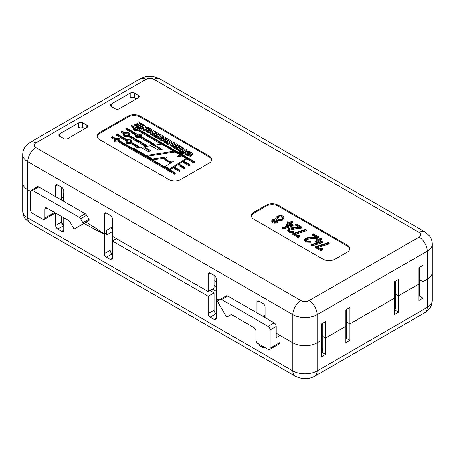 <?xml version="1.0" encoding="UTF-8"?>
<svg xmlns="http://www.w3.org/2000/svg" width="455" height="455" viewBox="0 0 455 455"><rect width="100%" height="100%" fill="white"/><g stroke="black" fill="none" stroke-linecap="round" stroke-linejoin="round"><path stroke-width="0.68" d="M280.064 342.45L270.122 348.189A2.872 1.655 60 0 1 269.525 349.503L279.472 343.764A2.872 1.655 60 0 0 280.064 342.45L280.064 335.415L292.849 342.797L292.849 314.678L27.795 161.65A17.222 9.942 180 0 1 22.75 154.615L22.75 182.739A17.222 9.942 0 0 0 27.795 189.769L30.644 191.418L27.795 189.769A17.222 9.942 180 0 1 22.75 182.739L22.75 210.864A17.222 9.942 0 0 0 27.795 217.894L292.849 370.922A11.483 6.626 120 0 0 295.227 376.177L30.172 223.149A11.483 6.626 -60 0 1 27.795 217.894L27.795 161.65A11.483 6.626 -60 0 1 35.911 147.585A5.739 3.316 180 0 1 35.911 142.898L145.913 79.392A5.739 3.316 180 0 1 154.029 79.392L419.089 232.42A5.739 3.316 180 0 1 419.089 237.106L309.087 300.618A5.739 3.316 180 0 1 300.971 300.618L35.911 147.585M280.064 335.415L276.208 337.644L276.208 326.394A2.872 1.655 -120 0 0 274.177 322.879L227.722 296.057A2.872 1.655 -120 0 0 226.283 295.915L217.922 300.744A1.149 0.665 60 0 0 217.922 302.069L226.112 316.259A1.149 0.665 60 0 0 227.261 316.925L231.117 314.695A1.149 0.665 60 0 1 231.692 314.752L253.884 327.566A2.872 1.655 60 0 1 255.915 331.081L255.915 339.987A2.872 1.655 60 0 0 257.945 343.502L268.092 349.36A2.872 1.655 60 0 0 269.525 349.503M295.227 376.177C302.251 379.521 308.786 379.521 314.826 376.177A11.483 6.626 -120 0 0 317.203 370.922L427.205 307.415L427.205 279.29A17.222 9.942 0 0 0 432.25 272.261A17.222 9.942 180 0 1 427.205 279.29L422.945 281.753L422.945 265.345L418.884 267.688L418.884 300.499L422.945 298.156L422.945 281.753L427.205 279.29L427.205 251.171L317.203 314.678L317.203 370.922A17.222 9.942 0 0 1 292.849 370.922L292.849 342.797A17.222 9.942 0 0 0 317.203 342.797L321.469 340.34L317.203 342.797A17.222 9.942 180 0 1 292.849 342.797L276.208 333.191M321.469 336.12L322.686 335.415L321.469 336.12M346.227 309.639L346.227 321.827L345.823 322.06L346.227 321.827L349.884 323.932L394.53 298.156L349.884 323.932L349.884 340.34L345.823 342.683L345.823 309.872L349.884 307.529L349.884 323.932L346.227 321.827L346.227 338.23L349.884 340.34M419.288 267.455L419.288 279.643L418.884 279.876L419.288 279.643L422.945 281.753L419.288 279.643L419.288 296.046L418.884 296.279M395.748 293.236L394.53 293.936L395.748 293.236M422.945 298.156L419.288 296.046M54.776 212.616A2.872 1.655 60 0 1 54.191 213.696L44.249 219.441A2.872 1.655 60 0 1 42.81 219.299L32.663 213.44A2.872 1.655 60 0 1 30.633 209.926L30.633 191.646A2.872 1.655 60 0 1 31.23 190.332A2.872 1.655 60 0 1 32.663 190.474L79.124 217.297A2.872 1.655 60 0 1 80.558 218.81L82.833 222.751A1.149 0.665 60 0 1 82.833 224.076L74.643 228.808A1.149 0.665 60 0 1 73.494 228.148L69.638 221.466A1.149 0.665 60 0 0 69.063 220.863L46.871 208.049L44.84 209.22A2.872 1.655 60 0 1 45.437 207.907A2.872 1.655 60 0 1 46.871 208.049M264.776 347.449A2.872 1.655 60 0 1 264.452 347.745A2.872 1.655 60 0 1 263.018 347.603L258.958 345.26A2.872 1.655 60 0 1 257.109 342.814M218.736 300.272A287.736 166.126 60 0 1 216.335 298.622L216.335 318.312A2.872 1.655 60 0 1 215.744 319.626A2.872 1.655 60 0 1 214.311 319.484L210.25 317.141A2.872 1.655 60 0 1 208.219 313.626L208.219 296.279L112.425 240.974L112.425 236.287L208.219 291.592L214.106 288.197L214.106 275.309M112.425 258.315A2.872 1.655 60 0 1 111.833 259.629A2.872 1.655 60 0 1 110.394 259.486L112.425 258.315L112.425 240.974L116.486 238.63M112.425 231.601L106.538 235.002L106.538 232.653L104.309 233.944L104.309 253.628A2.872 1.655 60 0 0 106.339 257.143L110.394 259.486M86.029 222.233A287.736 166.126 60 0 1 104.309 233.944A287.736 166.126 60 0 1 84.01 223.399M63.717 230.196A2.872 1.655 60 0 1 63.12 231.51A2.872 1.655 60 0 1 61.687 231.368L63.717 230.196L63.717 217.774M55.601 213.088L55.601 225.509A2.872 1.655 60 0 0 57.626 229.024L61.687 231.368M80.723 225.299A1.149 0.665 -120 0 0 80.728 225.293L74.643 228.808L80.728 225.293M88.924 220.561L82.833 224.076L88.924 220.561A1.149 0.665 -120 0 0 88.924 219.236L86.649 215.295A2.872 1.655 -120 0 0 85.21 213.782L38.755 186.96A2.872 1.655 -120 0 0 37.316 186.817L31.23 190.332M54.583 212.502L44.84 218.127A2.872 1.655 60 0 1 44.249 219.441M44.84 218.127L44.84 209.22M274.177 322.879L268.092 326.394L221.63 299.572A2.872 1.655 60 0 0 220.197 299.43L226.283 295.915M270.122 348.189L270.122 329.909A2.872 1.655 60 0 0 268.092 326.394M398.591 312.215L394.934 310.105A17.222 9.942 -120 0 0 395.748 305.527L395.748 294.175L398.591 295.813L398.591 312.215L394.53 314.559L394.53 281.753L398.591 279.41L398.591 295.813L395.748 294.175L395.748 282.817A17.222 9.942 -120 0 0 395.662 281.099M418.884 284.096L398.591 295.813L418.884 284.096M322.686 347.711A17.222 9.942 60 0 1 321.873 352.289L325.524 354.399L325.524 337.997L322.686 336.353L322.686 347.711M322.601 323.283A17.222 9.942 60 0 1 322.686 325.001L322.686 336.353L325.524 337.997L345.823 326.28L325.524 337.997L325.524 321.588L321.469 323.932L321.469 356.743L325.524 354.399M263.217 316.083L265.049 317.141M112.425 229.024L110.599 227.966M57.626 229.024L63.717 225.743M61.482 216.483L61.482 222.108A2.872 1.655 60 0 0 63.512 225.623M216.335 313.859L216.136 313.74A2.872 1.655 60 0 1 214.106 310.225L214.106 292.884L208.219 296.279M106.339 257.143L112.425 253.867M394.934 310.105L394.53 310.344M345.823 338.463L346.227 338.23M321.469 352.523L321.873 352.289M112.22 253.748A2.872 1.655 60 0 1 110.195 250.233L104.309 253.628M210.045 290.54L214.106 292.884M231.123 314.695L227.261 316.925L231.117 314.695M61.653 223.143L63.717 224.338M214.277 311.26L216.335 312.454M214.106 285.382L216.335 286.673M216.335 291.359L212.479 289.135M63.108 201.019L63.108 198.204L63.717 198.204L61.482 197.271L63.108 198.204L63.108 193.517L63.717 193.87L63.108 193.517M214.106 280.695L216.335 281.986M276.128 218.662C275.724 217.786 276.316 216.887 277.891 215.977L281.736 215.613L282.788 216.062L283.983 217.479L282.282 219.293L278.261 219.896L277.175 221.704L274.934 222.37L272.596 221.898L271.817 220.516L272.954 219.264L276.128 218.662L276.009 218.121L276.009 219.06M283.983 217.479L283.983 218.417L282.282 220.231L278.289 220.834M277.226 220.726C276.196 219.924 274.996 219.884 273.626 220.595L272.915 221.17M273.626 219.663L272.733 220.72C274.479 222.25 276.026 222.091 277.379 220.237C276.674 219.026 275.423 218.832 273.626 219.663L273.626 220.595M282.714 217.973C281.446 216.768 279.893 216.631 278.062 217.553L277.027 218.571M278.062 216.614L276.907 218.133C277.032 220.396 283.146 219.31 282.851 217.49C281.952 215.915 280.36 215.624 278.062 216.614L278.062 217.553M111.208 106.459A2.872 1.655 180 0 1 110.366 105.287A2.872 1.655 180 0 1 111.208 104.115L130.284 93.099A2.872 1.655 180 0 1 134.344 93.099L138.405 95.442A2.872 1.655 180 0 1 139.241 96.614A2.872 1.655 180 0 1 138.405 97.785L119.324 108.802A2.872 1.655 180 0 1 115.269 108.802L111.208 106.459L111.208 104.115M130.284 93.099L130.284 97.785A2.872 1.655 180 0 1 134.344 97.785L136.375 98.957M82.793 127.548A2.872 1.655 0 0 0 78.738 127.548L78.738 122.861A2.872 1.655 180 0 1 82.793 122.861L82.793 127.548L84.823 128.719M59.656 136.221A2.872 1.655 180 0 1 58.814 135.05A2.872 1.655 180 0 1 59.656 133.878L59.656 136.221L63.717 138.565A2.872 1.655 180 0 0 67.778 138.565L86.854 127.548A2.872 1.655 180 0 0 87.696 126.376A2.872 1.655 180 0 0 86.854 125.205L82.793 122.861M335.068 259.134L347.245 252.104A8.611 4.971 0 0 0 349.764 248.589A8.611 4.971 0 0 0 347.245 245.074L278.238 205.239A8.611 4.971 0 0 0 266.061 205.239L253.884 212.269A8.611 4.971 0 0 0 251.365 215.784A8.611 4.971 0 0 0 253.884 219.299L322.891 259.134A8.611 4.971 0 0 0 335.068 259.134M180.823 179.458L209.232 163.055A8.611 4.971 0 0 0 211.757 159.54A8.611 4.971 0 0 0 209.232 156.025L140.231 116.184A8.611 4.971 0 0 0 128.054 116.184L99.639 132.587A8.611 4.971 0 0 0 97.12 136.102A8.611 4.971 0 0 0 99.639 139.617L168.646 179.458A8.611 4.971 0 0 0 180.823 179.458M78.738 122.861L59.656 133.878M55.601 196.685L55.601 186.135A2.872 1.655 60 0 1 56.192 184.821A2.872 1.655 60 0 1 57.626 184.963L61.687 187.306A2.872 1.655 60 0 1 63.717 190.827L63.717 201.372M112.425 226.914L106.538 230.31L106.538 232.653L104.309 233.944L104.309 214.26A2.872 1.655 60 0 1 104.9 212.946A2.872 1.655 60 0 1 106.339 213.088L110.394 215.431A2.872 1.655 60 0 1 112.425 218.946L112.425 236.287M219.236 299.987A287.736 166.126 60 0 0 216.335 298.622L216.335 278.938A2.872 1.655 60 0 0 214.311 275.423L210.25 273.08A2.872 1.655 60 0 0 208.817 272.937A2.872 1.655 60 0 0 208.219 274.251L208.219 291.592M265.049 317.607L265.049 307.062A2.872 1.655 60 0 0 263.018 303.548L258.958 301.204A2.872 1.655 60 0 0 257.524 301.062A2.872 1.655 60 0 0 256.927 302.376L256.927 312.921M61.482 200.081L61.482 187.193M262.814 316.316L265.049 315.031M160.865 149.547L154.745 146.015L154.745 145.077L162.156 149.354L158.192 149.945L150.787 145.668L143.899 146.715L143.899 147.648L149.962 151.151M146.521 156.327L147.465 156.184M173.196 152.266L173.918 152.158L173.918 151.219L161.536 144.07L154.745 145.077M179.645 145.725L179.645 146.664L177.444 147.903L177.444 148.842L176.54 149.365L173.827 147.795L173.827 146.857L174.726 146.339L175.539 146.811L178.531 145.082L179.645 145.725L176.631 147.437L177.444 147.903L176.54 148.427L173.827 146.857M171.785 141.204L171.785 142.136L167.906 144.377L165.614 143.052L165.614 142.114L166.519 141.596L167.753 142.307L168.316 141.983L167.235 141.357L168.14 140.834L169.22 141.459L169.829 141.107L168.549 140.362L169.442 139.85L171.785 141.204L167.906 143.439L165.614 142.114M165.643 139.116L162.219 141.096L159.927 139.77L159.927 138.832L160.831 138.314L162.065 139.025L162.634 138.695L161.553 138.075L162.458 137.552L163.538 138.178L164.147 137.825L162.862 137.08L163.755 136.568L166.098 137.916L162.219 140.157L159.927 138.832M155.718 137.063L152.761 135.635L152.761 134.697L153.665 134.179L154.478 134.652L157.47 132.923L158.585 133.565L155.57 135.277L156.383 135.744L155.479 136.267L152.761 134.697M158.585 133.565L158.585 134.504L156.378 135.744L156.383 136.369M138.553 126.678L138.07 126.979M137.484 126.803L136.801 126.41L136.801 125.472L138.354 124.573L135.658 124.829L134.265 124.027L137.689 123.805L138.075 121.741L139.514 122.571L139.071 124.181L140.675 123.237L141.823 123.897L137.939 126.126L136.801 125.472M136.801 125.66L135.658 125.768L134.265 124.966L134.265 124.027M139.514 122.571L139.372 124.01M179.924 170.181L179.924 171.12L179.298 171.484L174.202 168.543L174.202 167.605L174.8 167.224L179.924 170.181L179.298 170.545L174.202 167.605M184.815 167.36L184.815 168.293L184.19 168.657L178.843 165.575L178.843 164.636L179.441 164.255L184.815 167.36L184.19 167.724L178.843 164.636M180.277 150.878L179.725 151.219L177.928 150.15L177.53 148.649M177.53 148.563L177.638 148.921L177.689 148.25L178.394 147.784L179.799 147.67L180.362 146.14L181.659 146.891L181.221 148.194L182.552 147.409L183.598 148.012L179.725 150.281L177.638 148.921L177.53 149.502M181.659 146.891L181.613 147.96M145.896 129.948L144.434 130.807L143.314 130.164L143.945 126.848L141.63 128.264L140.504 127.616L139.702 128.105L139.224 127.827M143.621 127.98L141.63 129.203L140.504 128.555L140.504 127.616L144.389 125.375L145.532 126.029L144.844 128.435L147.175 126.985L148.307 127.639L144.434 129.868L143.314 129.226M145.532 126.029L145.196 128.179M181.084 152.681L179.679 152.63L179.679 151.691L181.09 151.691L180.885 151.981L179.679 151.691M175.22 172.9L175.22 173.833L174.595 174.197L118.806 141.988L114.814 141.818L113.921 140.572L114.523 138.582L111.651 136.921L112.283 136.557L115.155 138.218L119.142 138.383L120.04 139.634L119.432 140.686L175.22 172.9L174.595 173.258L118.806 141.05L114.814 140.885L113.921 139.634M114.006 139.219L111.651 137.859L111.651 136.921M120.04 139.634L119.955 140.987M161.241 144.116L138.184 130.801L138.184 129.863L134.191 129.692L133.298 128.446L133.901 127.389L131.029 125.734L131.66 125.37L134.532 127.03L138.519 127.195L139.418 128.446L138.815 129.499L194.603 161.707L194.603 162.645L193.972 163.009L186.26 158.562M181.824 155.997L179.714 154.78M174.913 152.01L173.918 151.435M138.184 130.801L134.191 130.631L133.298 129.385L133.298 128.446M133.383 128.031L131.029 126.672L131.029 125.734M139.418 128.446L139.332 129.8M145.702 146.442L128.401 136.449L124.408 136.284L123.515 135.033L124.118 133.042L121.246 131.381L121.872 131.017L124.75 132.678L128.737 132.843L129.635 134.094L129.027 135.146L146.726 145.367L145.731 145.52L128.401 135.51L124.408 135.345L123.515 134.094M123.601 133.679L121.246 132.32L121.246 131.381M129.635 134.094L129.55 135.448M211.717 160.006A8.611 4.971 0 0 0 209.232 156.958L140.231 117.123A8.611 4.971 0 0 0 128.054 117.123L99.639 133.525A8.611 4.971 0 0 0 97.154 136.574M154.49 144.201L154.49 145.139L153.489 145.287L140.521 137.797L136.528 137.632L135.63 136.381L136.238 134.39L126.137 128.555L126.769 128.196L136.864 134.026L140.857 134.191L141.755 135.442L141.147 136.494L154.49 144.201L153.489 144.349L140.521 136.858L136.528 136.693L135.63 135.442M135.721 135.027L126.137 129.493L126.137 128.555M141.755 135.442L141.664 136.796M137.916 147.596L130.733 143.444L126.746 143.279L125.847 142.028L126.45 140.038L116.355 134.208L116.981 133.844L127.081 139.674L131.074 139.844L131.967 141.09L131.364 142.148L138.951 146.527L137.95 146.675L130.733 142.512L126.746 142.341L125.847 141.09M125.933 140.675L116.355 135.141L116.355 134.208M131.967 141.09L131.882 142.443M192.653 153.25L192.653 154.188L190.088 157.185L188.973 156.543L188.973 155.604L190.577 153.779L187.454 154.734L186.584 154.234L188.205 152.448L185.088 153.369L183.962 152.721L189.149 151.231L190.224 151.851L188.66 153.54L191.583 152.63L192.653 153.25L190.088 156.247L188.973 155.604M189.451 155.058L187.454 155.673L186.584 155.172L186.584 154.234M187.045 153.727L185.088 154.308L183.962 153.654L183.962 152.721M190.224 151.851L190.224 152.789L189.678 153.341M182.489 152.505L182.284 153.727L181.084 153.437L181.084 152.505L182.489 152.505L181.084 152.505M150.582 132.65L148.694 132.917L145.924 131.341L145.884 130.096L146.533 129.169L149.086 128.515C150.69 128.674 151.657 129.266 151.993 130.289L151.794 131.831M184.838 150.645L183.735 150.787L181.374 152.146L181.374 151.208L180.277 150.577L182.944 149.069C184.69 148.557 186.021 148.944 186.942 150.235L186.948 151.248L186.135 152.106M183.962 153.363L182.603 152.869L182.603 151.93L184.867 150.622L185.333 150.127L185.088 149.82L183.735 149.849L181.374 151.208M181.374 152.146L181.09 151.981M189.712 164.534L189.712 165.472L189.081 165.836L183.479 162.6L183.479 161.661L184.076 161.28L189.712 164.534L189.081 164.898L183.479 161.661M152.761 135.175L152.368 135.425L150.571 134.356L150.173 132.854M150.173 132.769L150.281 133.127L150.332 132.456L151.037 131.99L152.442 131.876L153.005 130.346L154.302 131.097L153.864 132.399L155.195 131.614L156.241 132.223L152.368 134.487L150.281 133.127L150.173 133.707M154.302 131.097L154.256 132.166M156.241 132.223L156.241 133.156L154.069 134.413M162.862 137.433L162.549 137.603M161.553 138.166L161.07 138.445M159.927 139.111L159.387 139.446L158.255 138.792L158.255 137.854L159.807 136.961L157.112 137.217L155.718 136.409L159.142 136.187L159.529 134.123L160.962 134.953L160.518 136.568L162.128 135.618L163.277 136.284L159.387 138.513L158.255 137.854M158.255 138.047L157.112 138.155L155.718 137.347L155.718 136.409M160.962 134.953L160.825 136.392M168.549 140.641L168.168 140.851M167.235 141.386L166.695 141.698M165.614 142.324L164.989 142.688L163.868 142.04L163.868 141.101L166.866 139.395L165.643 138.69L166.547 138.166L168.885 139.52L164.989 141.75L163.868 141.101M166.058 139.861L165.643 139.628L165.643 138.69M177.416 144.445L173.509 146.686L172.382 146.032L173.85 145.202L172.604 144.48L171.165 145.327L170.028 144.673L173.918 142.432L175.05 143.086L173.509 143.962L174.76 144.679L176.273 143.786L177.416 144.445L177.416 145.384L175.22 146.624M173.827 147.431L172.382 146.971L172.382 146.032M173.042 145.668L172.604 145.418L171.165 146.265L170.028 145.611L170.028 144.673M175.05 143.086L175.05 144.025L174.322 144.428M169.681 169.698L169.681 168.97L165.284 166.433L173.929 160.945L169.305 161.383L164.744 158.749L167.053 156.861L152.402 158.994L147.465 156.145L175.209 151.964L179.714 154.569L177.143 156.548L182.131 155.963L186.26 158.346L186.26 159.284L169.857 169.8M172.195 162.048L169.305 162.321L164.744 159.688L164.744 158.749M165.66 157.999L152.698 159.893M179.714 154.569L179.714 155.502L178.576 156.378M287.816 223.57L287.094 223.149L287.094 222.216L287.85 221.773L289.386 222.66L291.7 221.329L292.463 221.767L290.148 223.098L293.111 224.81L283.283 228.04L282.538 227.614L291.592 224.81L289.386 223.542L287.224 224.787L286.462 224.349L288.629 223.098L287.094 222.216M292.463 221.767L292.463 222.705L290.961 223.57M293.111 224.81L293.111 225.748L292.451 226.129L283.283 228.979L282.538 228.546L282.538 227.614M290.535 225.14L289.386 224.474L287.224 225.725L286.462 225.288L286.462 224.349M299.805 235.593L299.805 236.532L298.11 237.51L292.838 234.467L292.838 233.534L305.612 229.36L306.363 229.781L294.408 233.614L298.11 235.747L299.094 235.178L299.805 235.593L298.11 236.572L292.838 233.534M306.363 229.781L306.363 230.719L295.449 234.217M316.89 240.359L316.174 239.944L316.174 239.006L316.936 238.568L318.466 239.449L320.775 238.113L321.537 238.551L319.228 239.887L322.191 241.599L312.358 244.83L311.612 244.398L320.678 241.605L318.466 240.325L316.299 241.577L315.542 241.139L317.704 239.887L316.174 239.006M321.537 238.551L321.537 239.489L320.036 240.359M322.191 241.599L322.191 242.538L321.531 242.919L312.358 245.768L311.612 245.336L311.612 244.398M319.62 241.929L318.466 241.264L316.299 242.515L315.542 242.077L315.542 241.139M349.724 249.061A8.611 4.971 0 0 0 347.245 246.013L278.238 206.172A8.611 4.971 0 0 0 266.061 206.172L253.884 213.202A8.611 4.971 0 0 0 251.399 216.25M322.606 248.754L322.606 249.693L320.911 250.677L315.634 247.628L315.634 246.69L328.402 242.515L329.158 242.942L317.203 246.775L320.911 248.913L321.895 248.345L322.606 248.754L320.911 249.738L315.634 246.69M329.158 242.942L329.158 243.88L318.244 247.378M315.537 236.805L312.562 235.087L312.562 234.149L313.273 233.739L318.511 236.759L317.789 237.163C313.91 238.062 307.682 237.209 305.561 239.552C306.164 240.974 307.66 241.412 310.048 240.86L310.771 241.275L305.902 241.127L304.571 239.563L305.658 238.238L307.028 237.755L316.913 236.663L312.562 234.149M318.511 236.759L318.511 237.698L317.789 238.096C313.91 238.994 307.682 238.141 305.561 240.49M310.771 241.275L310.771 242.214L305.902 242.066L304.577 240.627L304.571 239.563M298.708 227.09L295.733 225.373L295.733 224.434L296.45 224.025L301.676 227.039L300.954 227.443C296.341 227.597 292.303 228.296 288.845 229.553L288.737 229.838C289.329 231.259 290.825 231.692 293.219 231.146L293.941 231.561L289.079 231.413L287.742 229.843L288.828 228.518L290.193 228.035L300.084 226.948L295.733 224.434M301.676 227.039L301.676 227.978L300.954 228.376C296.341 228.535 292.303 229.235 288.845 230.486M293.941 231.561L293.941 232.499L289.079 232.351L287.753 230.912L287.742 229.843M278.289 220.18L278.289 221.119L277.175 222.643L274.934 223.308L272.596 222.836L271.777 221.733L271.777 220.794M128.589 134.561C127.246 133.531 125.904 133.531 124.562 134.561M140.521 137.797L140.521 136.858M128.105 134.981L128.742 134.094C127.298 132.479 125.847 132.479 124.403 134.094C124.966 135.328 126.2 135.624 128.105 134.981M140.703 135.914C139.361 134.879 138.024 134.879 136.682 135.914M140.225 136.329L140.862 135.442C139.418 133.827 137.967 133.827 136.523 135.442C137.086 136.676 138.32 136.972 140.225 136.329M138.371 128.913C137.029 127.883 135.687 127.883 134.344 128.913M130.733 143.444L130.733 142.512M137.893 129.334L138.525 128.446C137.08 126.831 135.635 126.831 134.185 128.446C134.754 129.675 135.988 129.971 137.893 129.334M194.603 161.707L193.972 162.071L138.184 129.863M130.921 141.562C129.578 140.527 128.236 140.527 126.894 141.562M118.806 141.988L118.806 141.05M130.443 141.977L131.08 141.09C129.629 139.475 128.185 139.475 126.74 141.09C127.303 142.324 128.537 142.62 130.443 141.977M118.994 140.1C117.652 139.071 116.309 139.071 114.967 140.1M118.51 140.521L119.147 139.634C117.703 138.019 116.258 138.019 114.808 139.634C115.371 140.868 116.611 141.158 118.51 140.521M150.423 130.812L149.012 130.278L147.38 131.256M149.888 130.869L150.52 130.301L150.423 129.874L149.012 129.339L147.38 130.318L148.859 131.148L149.888 130.869M151.993 130.289L150.582 131.717L148.694 131.978L145.924 130.403L145.924 131.341M183.712 153.511L183.712 152.573L182.603 151.93M180.407 148.671L179.384 148.444L179.065 148.779L179.566 149.16L180.407 148.671M179.259 148.978L179.259 148.501L179.065 148.779M150.582 132.24L150.582 131.717M148.307 128.515L148.307 127.639M147.79 128.589L147.79 127.918M145.407 127.332L145.407 126.393M145.463 127.15L145.463 126.217M141.63 129.203L141.63 128.264M190.076 152.925L190.076 151.987M185.088 154.308L185.088 153.369M187.454 155.673L187.454 154.734M128.401 136.449L128.401 135.51M146.726 146.282L146.726 145.367M145.731 146.436L145.731 145.52M153.489 145.287L153.489 144.349M193.972 163.009L193.972 162.071M138.951 147.443L138.951 146.527M137.95 147.591L137.95 146.675M174.595 174.197L174.595 173.258M189.337 153.329L189.337 152.795M192.232 154.632L192.232 153.699M191.703 155.257L191.703 154.319M190.332 156.901L190.332 155.963M190.088 157.185L190.088 156.247M145.077 130.42L145.077 129.482M144.753 130.613L144.753 129.675M144.434 130.807L144.434 129.868M150.861 132.075L150.861 131.609M183.598 148.813L183.598 148.012M180.544 150.423L180.544 149.775M179.998 151.043L179.998 150.105M179.725 151.219L179.725 150.281M180.146 148.825L180.146 148.523M179.384 149.058L179.384 148.444M180.277 151.293L180.277 150.577M186.942 150.235L186.345 151.043L183.712 152.573M184.19 168.657L184.19 167.724M189.081 165.836L189.081 164.898M179.298 171.484L179.298 170.545M143.615 125.819L143.615 124.932L139.702 127.167L138.553 126.501L142.478 124.272L143.615 124.932M142.876 126.245L142.876 125.335M142.153 126.666L142.153 125.739M141.334 127.138L141.334 126.211M140.993 127.332L140.993 126.405M140.413 127.673L140.413 126.74M139.702 128.105L139.702 127.167M138.553 127.212L138.553 126.501M141.823 124.659L141.823 123.897M141.505 124.841L141.505 124.061M141.181 125.023L141.181 124.238M140.675 125.313L140.675 124.516M138.673 126.439L138.673 125.671M138.365 126.791L138.365 125.853M137.939 126.934L137.939 126.126M135.658 125.768L135.658 124.829M153.187 134.452L153.187 133.98M152.641 135.249L152.641 134.31M152.368 135.425L152.368 134.487M153.051 132.877L152.027 132.65L151.708 132.985L152.209 133.366L153.051 132.877M152.789 133.031L152.789 132.729M152.027 133.264L152.027 132.65M151.902 133.184L151.902 132.706L151.708 132.985M155.479 137.205L155.479 136.267M158.198 134.714L158.198 133.776M157.805 134.925L157.805 133.986M163.277 136.847L163.277 136.284M162.958 137.029L162.958 136.443M162.634 137.558L162.634 136.619M162.128 137.74L162.128 136.898M160.126 138.718L160.126 138.053M159.819 139.179L159.819 138.24M159.387 139.446L159.387 138.513M157.112 138.155L157.112 137.217M166.098 138.428L166.098 137.916M162.219 141.096L162.219 140.157M161.553 138.724L161.553 138.075M162.862 137.785L162.862 137.08M168.885 140.168L168.885 139.52M168.265 140.794L168.265 139.856M164.989 142.688L164.989 141.75M167.906 144.377L167.906 143.439M167.235 142.011L167.235 141.357M168.549 141.067L168.549 140.362M177.137 145.526L177.137 144.588M176.876 145.668L176.876 144.73M176.534 145.856L176.534 144.917M173.969 146.777L173.969 146.408M173.509 147.619L173.509 146.686M172.604 145.418L172.604 144.48M172.109 145.702L172.109 144.764M171.609 145.987L171.609 145.054M171.393 146.123L171.393 145.19M171.165 146.265L171.165 145.327M174.572 144.286L174.572 143.348M174.037 144.263L174.037 143.649M176.54 149.365L176.54 148.427M179.264 146.874L179.264 145.936M178.866 147.084L178.866 146.146M169.305 162.321L169.305 161.383M165.284 167.156L165.284 166.433M152.402 159.722L152.402 158.994M147.465 156.873L147.465 156.145M186.26 158.346L169.681 168.97M143.899 146.715L151.27 150.969L148 151.43L140.652 147.187L133.736 148.222L146.231 155.434L173.918 151.219M133.736 148.944L133.736 148.222M146.231 156.162L146.231 155.434M320.911 250.677L320.911 249.738M321.531 242.919L321.531 241.98M318.466 241.264L318.466 240.325M316.299 242.515L316.299 241.577M312.358 245.768L312.358 244.83M317.789 238.096L317.789 237.163M298.11 237.51L298.11 236.572M288.845 230.167L288.845 229.553M300.954 228.376L300.954 227.443M292.451 226.129L292.451 225.191M289.386 224.474L289.386 223.542M287.224 225.725L287.224 224.787M283.283 228.979L283.283 228.04M38.755 186.96L32.663 190.474M85.21 213.782L79.124 217.297M86.649 215.295L80.558 218.81M88.924 219.236L82.833 222.751M227.722 296.057L221.63 299.572M276.208 326.394L270.122 329.909M55.601 225.509L61.482 222.108M208.219 313.626L214.106 310.225M214.311 319.484L216.335 318.312M210.25 317.141L216.136 313.74M263.018 347.603L264.031 347.017M258.958 345.26L259.97 344.674M424.828 312.67C429.503 309.912 431.977 305.817 432.25 300.385A17.222 9.942 0 0 1 427.205 307.415A11.483 6.626 60 0 1 424.828 312.67L314.826 376.177M134.344 93.099L134.344 97.785M138.405 95.442L138.405 97.785M86.854 125.205L86.854 127.548M309.087 300.618A11.483 6.626 -120 0 1 317.203 314.678A17.222 9.942 180 0 1 292.849 314.678A11.483 6.626 120 0 1 300.971 300.618M419.089 237.106A11.483 6.626 60 0 1 427.205 251.171A17.222 9.942 180 0 0 432.25 244.136L432.25 300.385M432.25 244.136C432.216 241.002 431.232 238.187 429.292 235.684L424.828 231.851A11.483 6.626 120 0 0 419.089 232.42M35.911 142.898A11.483 6.626 -120 0 0 30.172 142.33L25.707 146.163C23.768 148.666 22.784 151.481 22.75 154.615M154.029 79.392A11.483 6.626 -60 0 1 159.773 78.823C152.749 75.479 146.214 75.479 140.174 78.823A11.483 6.626 60 0 1 145.913 79.392M256.927 302.376L258.958 301.204M208.219 274.251L210.25 273.08M104.309 214.26L106.339 213.088M55.601 186.135L57.626 184.963M177.928 150.15L177.928 149.217M179.111 150.861L179.111 149.923M148.694 132.917L148.694 131.978M145.054 128.276L145.054 127.804M145.162 128.196L145.162 127.36M145.208 128.122L145.208 127.19M145.264 127.912L145.264 126.973M182.284 153.727L182.284 152.789M180.885 152.92L180.885 151.981M189.678 153.227L189.678 152.402M189.934 153.068L189.934 152.129M278.238 206.172L278.238 205.239M347.245 246.013L347.245 245.074M266.061 206.172L266.061 205.239M253.884 213.202L253.884 212.269M209.232 156.958L209.232 156.025M140.231 117.123L140.231 116.184M128.054 117.123L128.054 116.184M99.639 133.525L99.639 132.587M189.2 153.375L189.2 152.96M192.448 154.41L192.448 153.471M191.367 155.667L191.367 154.728M191.009 156.093L191.009 155.155M151.993 131.228L151.993 130.34M149.012 130.278L149.012 129.339M180.288 150.571L180.288 149.928M186.942 151.174L186.942 150.377M186.345 151.981L186.345 151.043M140.129 127.844L140.129 126.911M139.912 127.974L139.912 127.042M138.155 126.922L138.155 125.99M150.571 134.356L150.571 133.423M151.754 135.067L151.754 134.128M152.931 134.6L152.931 134.14M156.679 135.567L156.679 134.629M159.608 139.31L159.608 138.371M168.577 140.345L168.577 139.685M175.852 146.26L175.852 145.321M173.742 147.483L173.742 146.544M174.805 144.155L174.805 143.217M177.74 147.727L177.74 146.789M30.172 223.149L25.707 219.316C23.768 216.813 22.784 213.998 22.75 210.864M424.828 231.851L159.773 78.823M140.174 78.823L30.172 142.33M181.09 152.63L181.09 151.691M177.524 148.609L177.524 149.541M150.173 132.815L150.173 133.753"/></g></svg>
